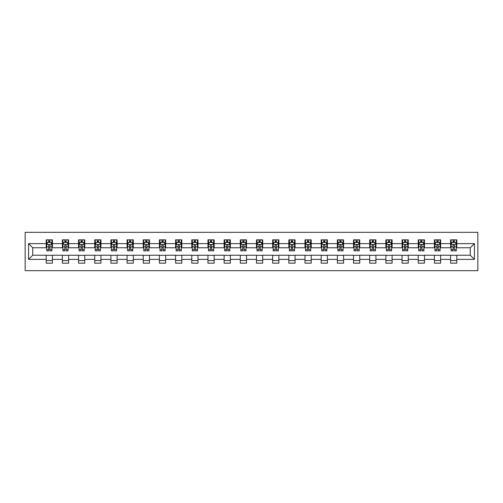 <?xml version="1.0" encoding="UTF-8"?>
<svg xmlns="http://www.w3.org/2000/svg" width="503" height="503" viewBox="0 0 503 503"><rect width="100%" height="100%" fill="white"/><g stroke="black" fill="none" stroke-linecap="round" stroke-linejoin="round"><path stroke-width="0.75" d="M25.15 270.683L477.85 270.683L477.85 232.317L25.15 232.317L25.15 270.683M456.799 243.622L456.799 239.837L450.581 239.837L450.581 243.622L440.628 243.622L440.628 239.837L434.403 239.837L434.403 243.622L424.45 243.622L424.45 239.837L418.232 239.837L418.232 243.622L408.273 243.622L408.273 239.837L402.054 239.837L402.054 243.622L392.101 243.622L392.101 239.837L385.876 239.837L385.876 243.622L375.923 243.622L375.923 239.837L369.705 239.837L369.705 243.622L359.752 243.622L359.752 239.837L353.527 239.837L353.527 243.622L343.574 243.622L343.574 239.837L337.356 239.837L337.356 243.622L327.396 243.622L327.396 239.837L321.178 239.837L321.178 243.622L311.225 243.622L311.225 239.837L305 239.837L305 243.622L295.047 243.622L295.047 239.837L288.829 239.837L288.829 243.622L278.876 243.622L278.876 239.837L272.651 239.837L272.651 243.622L262.698 243.622L262.698 239.837L256.48 239.837L256.48 243.622L246.52 243.622L246.52 239.837L240.302 239.837L240.302 243.622L230.349 243.622L230.349 239.837L224.124 239.837L224.124 243.622L214.171 243.622L214.171 239.837L207.953 239.837L207.953 243.622L198 243.622L198 239.837L191.775 239.837L191.775 243.622L181.822 243.622L181.822 239.837L175.604 239.837L175.604 243.622L165.644 243.622L165.644 239.837L159.426 239.837L159.426 243.622L149.473 243.622L149.473 239.837L143.248 239.837L143.248 243.622L133.295 243.622L133.295 239.837L127.077 239.837L127.077 243.622L117.124 243.622L117.124 239.837L110.899 239.837L110.899 243.622L100.946 243.622L100.946 239.837L94.727 239.837L94.727 243.622L84.768 243.622L84.768 239.837L78.55 239.837L78.55 243.622L68.597 243.622L68.597 239.837L62.372 239.837L62.372 243.622L52.419 243.622L52.419 239.837L46.201 239.837L46.201 243.622L28.57 243.622L28.57 259.378L32.72 255.235L46.201 255.235L46.201 263.163L52.419 263.163L52.419 255.235L62.372 255.235L62.372 263.163L68.597 263.163L68.597 255.235L78.55 255.235L78.55 263.163L84.768 263.163L84.768 255.235L94.727 255.235L94.727 263.163L100.946 263.163L100.946 255.235L110.899 255.235L110.899 263.163L117.124 263.163L117.124 255.235L127.077 255.235L127.077 263.163L133.295 263.163L133.295 255.235L143.248 255.235L143.248 263.163L149.473 263.163L149.473 255.235L159.426 255.235L159.426 263.163L165.644 263.163L165.644 255.235L175.604 255.235L175.604 263.163L181.822 263.163L181.822 255.235L191.775 255.235L191.775 263.163L198 263.163L198 255.235L207.953 255.235L207.953 263.163L214.171 263.163L214.171 255.235L224.124 255.235L224.124 263.163L230.349 263.163L230.349 255.235L240.302 255.235L240.302 263.163L246.52 263.163L246.52 255.235L256.48 255.235L256.48 263.163L262.698 263.163L262.698 255.235L272.651 255.235L272.651 263.163L278.876 263.163L278.876 255.235L288.829 255.235L288.829 263.163L295.047 263.163L295.047 255.235L305 255.235L305 263.163L311.225 263.163L311.225 255.235L321.178 255.235L321.178 263.163L327.396 263.163L327.396 255.235L337.356 255.235L337.356 263.163L343.574 263.163L343.574 255.235L353.527 255.235L353.527 263.163L359.752 263.163L359.752 255.235L369.705 255.235L369.705 263.163L375.923 263.163L375.923 255.235L385.876 255.235L385.876 263.163L392.101 263.163L392.101 255.235L402.054 255.235L402.054 263.163L408.273 263.163L408.273 255.235L418.232 255.235L418.232 263.163L424.45 263.163L424.45 255.235L434.403 255.235L434.403 263.163L440.628 263.163L440.628 255.235L450.581 255.235L450.581 263.163L456.799 263.163L456.799 255.235L470.28 255.235L470.28 247.765L456.799 247.765L456.799 243.622L474.43 243.622L474.43 259.378L456.799 259.378M450.581 259.378L440.628 259.378M434.403 259.378L424.45 259.378M418.232 259.378L408.273 259.378M402.054 259.378L392.101 259.378M385.876 259.378L375.923 259.378M369.705 259.378L359.752 259.378M353.527 259.378L343.574 259.378M337.356 259.378L327.396 259.378M321.178 259.378L311.225 259.378M305 259.378L295.047 259.378M288.829 259.378L278.876 259.378M272.651 259.378L262.698 259.378M256.48 259.378L246.52 259.378M240.302 259.378L230.349 259.378M224.124 259.378L214.171 259.378M207.953 259.378L198 259.378M191.775 259.378L181.822 259.378M175.604 259.378L165.644 259.378M159.426 259.378L149.473 259.378M143.248 259.378L133.295 259.378M127.077 259.378L117.124 259.378M110.899 259.378L100.946 259.378M94.727 259.378L84.768 259.378M78.55 259.378L68.597 259.378M62.372 259.378L52.419 259.378M46.201 259.378L28.57 259.378M450.581 243.622L450.581 247.765L440.628 247.765L440.628 243.622M434.403 243.622L434.403 247.765L424.45 247.765L424.45 243.622M418.232 243.622L418.232 247.765L408.273 247.765L408.273 243.622M402.054 243.622L402.054 247.765L392.101 247.765L392.101 243.622M385.876 243.622L385.876 247.765L375.923 247.765L375.923 243.622M369.705 243.622L369.705 247.765L359.752 247.765L359.752 243.622M353.527 243.622L353.527 247.765L343.574 247.765L343.574 243.622M337.356 243.622L337.356 247.765L327.396 247.765L327.396 243.622M321.178 243.622L321.178 247.765L311.225 247.765L311.225 243.622M305 243.622L305 247.765L295.047 247.765L295.047 243.622M288.829 243.622L288.829 247.765L278.876 247.765L278.876 243.622M272.651 243.622L272.651 247.765L262.698 247.765L262.698 243.622M256.48 243.622L256.48 247.765L246.52 247.765L246.52 243.622M240.302 243.622L240.302 247.765L230.349 247.765L230.349 243.622M224.124 243.622L224.124 247.765L214.171 247.765L214.171 243.622M207.953 243.622L207.953 247.765L198 247.765L198 243.622M191.775 243.622L191.775 247.765L181.822 247.765L181.822 243.622M175.604 243.622L175.604 247.765L165.644 247.765L165.644 243.622M159.426 243.622L159.426 247.765L149.473 247.765L149.473 243.622M143.248 243.622L143.248 247.765L133.295 247.765L133.295 243.622M127.077 243.622L127.077 247.765L117.124 247.765L117.124 243.622M110.899 243.622L110.899 247.765L100.946 247.765L100.946 243.622M94.727 243.622L94.727 247.765L84.768 247.765L84.768 243.622M78.55 243.622L78.55 247.765L68.597 247.765L68.597 243.622M62.372 243.622L62.372 247.765L52.419 247.765L52.419 243.622M46.201 243.622L46.201 247.765L32.72 247.765L28.57 243.622M32.72 247.765L32.72 255.235M474.43 259.378L470.28 255.235M470.28 247.765L474.43 243.622M46.201 242.427L46.716 242.427M48.684 242.427L49.929 242.427M51.903 242.427L52.419 242.427M46.201 247.665L46.716 247.665M48.684 247.665L49.929 247.665M51.903 247.665L52.419 247.665M46.201 255.335L52.419 255.335M46.201 260.573L52.419 260.573M62.372 255.335L68.597 255.335M62.372 260.573L68.597 260.573M62.372 242.427L62.894 242.427M64.862 242.427L66.107 242.427M68.075 242.427L68.597 242.427M62.372 247.665L62.894 247.665M64.862 247.665L66.107 247.665M68.075 247.665L68.597 247.665M78.55 255.335L84.768 255.335M78.55 260.573L84.768 260.573M78.55 242.427L79.065 242.427M81.04 242.427L82.285 242.427M84.252 242.427L84.768 242.427M78.55 247.665L79.065 247.665M81.04 247.665L82.285 247.665M84.252 247.665L84.768 247.665M94.727 255.335L100.946 255.335M94.727 260.573L100.946 260.573M94.727 242.427L95.243 242.427M97.211 242.427L98.456 242.427M100.43 242.427L100.946 242.427M94.727 247.665L95.243 247.665M97.211 247.665L98.456 247.665M100.43 247.665L100.946 247.665M110.899 255.335L117.124 255.335M110.899 260.573L117.124 260.573M110.899 242.427L111.421 242.427M113.389 242.427L114.634 242.427M116.602 242.427L117.124 242.427M110.899 247.665L111.421 247.665M113.389 247.665L114.634 247.665M116.602 247.665L117.124 247.665M127.077 255.335L133.295 255.335M127.077 260.573L133.295 260.573M127.077 242.427L127.592 242.427M129.567 242.427L130.805 242.427M132.779 242.427L133.295 242.427M127.077 247.665L127.592 247.665M129.567 247.665L130.805 247.665M132.779 247.665L133.295 247.665M143.248 255.335L149.473 255.335M143.248 260.573L149.473 260.573M143.248 242.427L143.77 242.427M145.738 242.427L146.983 242.427M148.951 242.427L149.473 242.427M143.248 247.665L143.77 247.665M145.738 247.665L146.983 247.665M148.951 247.665L149.473 247.665M159.426 255.335L165.644 255.335M159.426 260.573L165.644 260.573M159.426 242.427L159.941 242.427M161.916 242.427L163.161 242.427M165.129 242.427L165.644 242.427M159.426 247.665L159.941 247.665M161.916 247.665L163.161 247.665M165.129 247.665L165.644 247.665M175.604 255.335L181.822 255.335M175.604 260.573L181.822 260.573M175.604 242.427L176.119 242.427M178.087 242.427L179.332 242.427M181.306 242.427L181.822 242.427M175.604 247.665L176.119 247.665M178.087 247.665L179.332 247.665M181.306 247.665L181.822 247.665M191.775 255.335L198 255.335M191.775 260.573L198 260.573M191.775 242.427L192.297 242.427M194.265 242.427L195.51 242.427M197.478 242.427L198 242.427M191.775 247.665L192.297 247.665M194.265 247.665L195.51 247.665M197.478 247.665L198 247.665M207.953 255.335L214.171 255.335M207.953 260.573L214.171 260.573M207.953 242.427L208.468 242.427M210.443 242.427L211.681 242.427M213.656 242.427L214.171 242.427M207.953 247.665L208.468 247.665M210.443 247.665L211.681 247.665M213.656 247.665L214.171 247.665M224.124 255.335L230.349 255.335M224.124 260.573L230.349 260.573M224.124 242.427L224.646 242.427M226.614 242.427L227.859 242.427M229.827 242.427L230.349 242.427M224.124 247.665L224.646 247.665M226.614 247.665L227.859 247.665M229.827 247.665L230.349 247.665M240.302 255.335L246.52 255.335M240.302 260.573L246.52 260.573M240.302 242.427L240.818 242.427M242.792 242.427L244.037 242.427M246.005 242.427L246.52 242.427M240.302 247.665L240.818 247.665M242.792 247.665L244.037 247.665M246.005 247.665L246.52 247.665M256.48 255.335L262.698 255.335M256.48 260.573L262.698 260.573M256.48 242.427L256.995 242.427M258.963 242.427L260.208 242.427M262.182 242.427L262.698 242.427M256.48 247.665L256.995 247.665M258.963 247.665L260.208 247.665M262.182 247.665L262.698 247.665M272.651 255.335L278.876 255.335M272.651 260.573L278.876 260.573M272.651 242.427L273.173 242.427M275.141 242.427L276.386 242.427M278.354 242.427L278.876 242.427M272.651 247.665L273.173 247.665M275.141 247.665L276.386 247.665M278.354 247.665L278.876 247.665M288.829 255.335L295.047 255.335M288.829 260.573L295.047 260.573M288.829 242.427L289.344 242.427M291.319 242.427L292.557 242.427M294.532 242.427L295.047 242.427M288.829 247.665L289.344 247.665M291.319 247.665L292.557 247.665M294.532 247.665L295.047 247.665M305 255.335L311.225 255.335M305 260.573L311.225 260.573M305 242.427L305.522 242.427M307.49 242.427L308.735 242.427M310.703 242.427L311.225 242.427M305 247.665L305.522 247.665M307.49 247.665L308.735 247.665M310.703 247.665L311.225 247.665M321.178 255.335L327.396 255.335M321.178 260.573L327.396 260.573M321.178 242.427L321.694 242.427M323.668 242.427L324.913 242.427M326.881 242.427L327.396 242.427M321.178 247.665L321.694 247.665M323.668 247.665L324.913 247.665M326.881 247.665L327.396 247.665M337.356 255.335L343.574 255.335M337.356 260.573L343.574 260.573M337.356 242.427L337.871 242.427M339.839 242.427L341.084 242.427M343.059 242.427L343.574 242.427M337.356 247.665L337.871 247.665M339.839 247.665L341.084 247.665M343.059 247.665L343.574 247.665M353.527 255.335L359.752 255.335M353.527 260.573L359.752 260.573M353.527 242.427L354.049 242.427M356.017 242.427L357.262 242.427M359.23 242.427L359.752 242.427M353.527 247.665L354.049 247.665M356.017 247.665L357.262 247.665M359.23 247.665L359.752 247.665M369.705 255.335L375.923 255.335M369.705 260.573L375.923 260.573M369.705 242.427L370.221 242.427M372.195 242.427L373.433 242.427M375.408 242.427L375.923 242.427M369.705 247.665L370.221 247.665M372.195 247.665L373.433 247.665M375.408 247.665L375.923 247.665M385.876 255.335L392.101 255.335M385.876 260.573L392.101 260.573M385.876 242.427L386.398 242.427M388.366 242.427L389.611 242.427M391.579 242.427L392.101 242.427M385.876 247.665L386.398 247.665M388.366 247.665L389.611 247.665M391.579 247.665L392.101 247.665M402.054 255.335L408.273 255.335M402.054 260.573L408.273 260.573M402.054 242.427L402.57 242.427M404.544 242.427L405.789 242.427M407.757 242.427L408.273 242.427M402.054 247.665L402.57 247.665M404.544 247.665L405.789 247.665M407.757 247.665L408.273 247.665M418.232 255.335L424.45 255.335M418.232 260.573L424.45 260.573M418.232 242.427L418.748 242.427M420.715 242.427L421.96 242.427M423.935 242.427L424.45 242.427M418.232 247.665L418.748 247.665M420.715 247.665L421.96 247.665M423.935 247.665L424.45 247.665M434.403 255.335L440.628 255.335M434.403 260.573L440.628 260.573M434.403 242.427L434.925 242.427M436.893 242.427L438.138 242.427M440.106 242.427L440.628 242.427M434.403 247.665L434.925 247.665M436.893 247.665L438.138 247.665M440.106 247.665L440.628 247.665M450.581 255.335L456.799 255.335M450.581 260.573L456.799 260.573M450.581 242.427L451.097 242.427M453.071 242.427L454.316 242.427M456.284 242.427L456.799 242.427M450.581 247.665L451.097 247.665M453.071 247.665L454.316 247.665M456.284 247.665L456.799 247.665M49.929 241.182L48.684 241.182M51.903 249.576L49.929 249.576L49.929 250.878L51.903 250.878L51.903 244.552L50.866 242.477L47.754 242.477L46.716 244.552L46.716 250.878L48.684 250.878L48.684 249.576L46.716 249.576M46.716 244.552L46.716 239.837M51.903 244.552L51.903 239.837M48.684 242.477L48.684 239.837M49.929 239.837L49.929 242.477M49.929 249.576L49.929 245.332C49.514 244.533 49.105 244.533 48.684 245.332L48.684 249.576M66.107 241.182L64.862 241.182M68.075 249.576L66.107 249.576L66.107 250.878L68.075 250.878L68.075 244.552L67.037 242.477L63.931 242.477L62.894 244.552L62.894 250.878L64.862 250.878L64.862 249.576L62.894 249.576M62.894 244.552L62.894 239.837M68.075 244.552L68.075 239.837M64.862 242.477L64.862 239.837M66.107 239.837L66.107 242.477M66.107 249.576L66.107 245.332C65.692 244.533 65.277 244.533 64.862 245.332L64.862 249.576M82.285 241.182L81.04 241.182M84.252 249.576L82.285 249.576L82.285 250.878L84.252 250.878L84.252 244.552L83.215 242.477L80.103 242.477L79.065 244.552L79.065 250.878L81.04 250.878L81.04 249.576L79.065 249.576M79.065 244.552L79.065 239.837M84.252 244.552L84.252 239.837M81.04 242.477L81.04 239.837M82.285 239.837L82.285 242.477M82.285 249.576L82.285 245.332C81.87 244.533 81.455 244.533 81.04 245.332L81.04 249.576M98.456 241.182L97.211 241.182M100.43 249.576L98.456 249.576L98.456 250.878L100.43 250.878L100.43 244.552L99.393 242.477L96.28 242.477L95.243 244.552L95.243 250.878L97.211 250.878L97.211 249.576L95.243 249.576M95.243 244.552L95.243 239.837M100.43 244.552L100.43 239.837M97.211 242.477L97.211 239.837M98.456 239.837L98.456 242.477M98.456 249.576L98.456 245.332C98.041 244.533 97.626 244.533 97.211 245.332L97.211 249.576M114.634 241.182L113.389 241.182M116.602 249.576L114.634 249.576L114.634 250.878L116.602 250.878L116.602 244.552L115.564 242.477L112.452 242.477L111.421 244.552L111.421 250.878L113.389 250.878L113.389 249.576L111.421 249.576M111.421 244.552L111.421 239.837M116.602 244.552L116.602 239.837M113.389 242.477L113.389 239.837M114.634 239.837L114.634 242.477M114.634 249.576L114.634 245.332C114.219 244.533 113.804 244.533 113.389 245.332L113.389 249.576M130.805 241.182L129.567 241.182M132.779 249.576L130.805 249.576L130.805 250.878L132.779 250.878L132.779 244.552L131.742 242.477L128.63 242.477L127.592 244.552L127.592 250.878L129.567 250.878L129.567 249.576L127.592 249.576M127.592 244.552L127.592 239.837M132.779 244.552L132.779 239.837M129.567 242.477L129.567 239.837M130.805 239.837L130.805 242.477M130.805 249.576L130.805 245.332C130.396 244.533 129.981 244.533 129.567 245.332L129.567 249.576M146.983 241.182L145.738 241.182M148.951 249.576L146.983 249.576L146.983 250.878L148.951 250.878L148.951 244.552L147.913 242.477L144.807 242.477L143.77 244.552L143.77 250.878L145.738 250.878L145.738 249.576L143.77 249.576M143.77 244.552L143.77 239.837M148.951 244.552L148.951 239.837M145.738 242.477L145.738 239.837M146.983 239.837L146.983 242.477M146.983 249.576L146.983 245.332C146.568 244.533 146.153 244.533 145.738 245.332L145.738 249.576M163.161 241.182L161.916 241.182M165.129 249.576L163.161 249.576L163.161 250.878L165.129 250.878L165.129 244.552L164.091 242.477L160.979 242.477L159.941 244.552L159.941 250.878L161.916 250.878L161.916 249.576L159.941 249.576M159.941 244.552L159.941 239.837M165.129 244.552L165.129 239.837M161.916 242.477L161.916 239.837M163.161 239.837L163.161 242.477M163.161 249.576L163.161 245.332C162.746 244.533 162.331 244.533 161.916 245.332L161.916 249.576M179.332 241.182L178.087 241.182M181.306 249.576L179.332 249.576L179.332 250.878L181.306 250.878L181.306 244.552L180.269 242.477L177.157 242.477L176.119 244.552L176.119 250.878L178.087 250.878L178.087 249.576L176.119 249.576M176.119 244.552L176.119 239.837M181.306 244.552L181.306 239.837M178.087 242.477L178.087 239.837M179.332 239.837L179.332 242.477M179.332 249.576L179.332 245.332C178.917 244.533 178.502 244.533 178.087 245.332L178.087 249.576M195.51 241.182L194.265 241.182M197.478 249.576L195.51 249.576L195.51 250.878L197.478 250.878L197.478 244.552L196.44 242.477L193.334 242.477L192.297 244.552L192.297 250.878L194.265 250.878L194.265 249.576L192.297 249.576M192.297 244.552L192.297 239.837M197.478 244.552L197.478 239.837M194.265 242.477L194.265 239.837M195.51 239.837L195.51 242.477M195.51 249.576L195.51 245.332C195.095 244.533 194.68 244.533 194.265 245.332L194.265 249.576M211.681 241.182L210.443 241.182M213.656 249.576L211.681 249.576L211.681 250.878L213.656 250.878L213.656 244.552L212.618 242.477L209.506 242.477L208.468 244.552L208.468 250.878L210.443 250.878L210.443 249.576L208.468 249.576M208.468 244.552L208.468 239.837M213.656 244.552L213.656 239.837M210.443 242.477L210.443 239.837M211.681 239.837L211.681 242.477M211.681 249.576L211.681 245.332C211.273 244.533 210.858 244.533 210.443 245.332L210.443 249.576M227.859 241.182L226.614 241.182M229.827 249.576L227.859 249.576L227.859 250.878L229.827 250.878L229.827 244.552L228.79 242.477L225.684 242.477L224.646 244.552L224.646 250.878L226.614 250.878L226.614 249.576L224.646 249.576M224.646 244.552L224.646 239.837M229.827 244.552L229.827 239.837M226.614 242.477L226.614 239.837M227.859 239.837L227.859 242.477M227.859 249.576L227.859 245.332C227.444 244.533 227.029 244.533 226.614 245.332L226.614 249.576M244.037 241.182L242.792 241.182M246.005 249.576L244.037 249.576L244.037 250.878L246.005 250.878L246.005 244.552L244.967 242.477L241.855 242.477L240.818 244.552L240.818 250.878L242.792 250.878L242.792 249.576L240.818 249.576M240.818 244.552L240.818 239.837M246.005 244.552L246.005 239.837M242.792 242.477L242.792 239.837M244.037 239.837L244.037 242.477M244.037 249.576L244.037 245.332C243.622 244.533 243.207 244.533 242.792 245.332L242.792 249.576M260.208 241.182L258.963 241.182M262.182 249.576L260.208 249.576L260.208 250.878L262.182 250.878L262.182 244.552L261.145 242.477L258.033 242.477L256.995 244.552L256.995 250.878L258.963 250.878L258.963 249.576L256.995 249.576M256.995 244.552L256.995 239.837M262.182 244.552L262.182 239.837M258.963 242.477L258.963 239.837M260.208 239.837L260.208 242.477M260.208 249.576L260.208 245.332C259.793 244.533 259.378 244.533 258.963 245.332L258.963 249.576M276.386 241.182L275.141 241.182M278.354 249.576L276.386 249.576L276.386 250.878L278.354 250.878L278.354 244.552L277.316 242.477L274.21 242.477L273.173 244.552L273.173 250.878L275.141 250.878L275.141 249.576L273.173 249.576M273.173 244.552L273.173 239.837M278.354 244.552L278.354 239.837M275.141 242.477L275.141 239.837M276.386 239.837L276.386 242.477M276.386 249.576L276.386 245.332C275.971 244.533 275.556 244.533 275.141 245.332L275.141 249.576M292.557 241.182L291.319 241.182M294.532 249.576L292.557 249.576L292.557 250.878L294.532 250.878L294.532 244.552L293.494 242.477L290.382 242.477L289.344 244.552L289.344 250.878L291.319 250.878L291.319 249.576L289.344 249.576M289.344 244.552L289.344 239.837M294.532 244.552L294.532 239.837M291.319 242.477L291.319 239.837M292.557 239.837L292.557 242.477M292.557 249.576L292.557 245.332C292.149 244.533 291.734 244.533 291.319 245.332L291.319 249.576M308.735 241.182L307.49 241.182M310.703 249.576L308.735 249.576L308.735 250.878L310.703 250.878L310.703 244.552L309.666 242.477L306.56 242.477L305.522 244.552L305.522 250.878L307.49 250.878L307.49 249.576L305.522 249.576M305.522 244.552L305.522 239.837M310.703 244.552L310.703 239.837M307.49 242.477L307.49 239.837M308.735 239.837L308.735 242.477M308.735 249.576L308.735 245.332C308.32 244.533 307.905 244.533 307.49 245.332L307.49 249.576M324.913 241.182L323.668 241.182M326.881 249.576L324.913 249.576L324.913 250.878L326.881 250.878L326.881 244.552L325.843 242.477L322.731 242.477L321.694 244.552L321.694 250.878L323.668 250.878L323.668 249.576L321.694 249.576M321.694 244.552L321.694 239.837M326.881 244.552L326.881 239.837M323.668 242.477L323.668 239.837M324.913 239.837L324.913 242.477M324.913 249.576L324.913 245.332C324.498 244.533 324.083 244.533 323.668 245.332L323.668 249.576M341.084 241.182L339.839 241.182M343.059 249.576L341.084 249.576L341.084 250.878L343.059 250.878L343.059 244.552L342.021 242.477L338.909 242.477L337.871 244.552L337.871 250.878L339.839 250.878L339.839 249.576L337.871 249.576M337.871 244.552L337.871 239.837M343.059 244.552L343.059 239.837M339.839 242.477L339.839 239.837M341.084 239.837L341.084 242.477M341.084 249.576L341.084 245.332C340.669 244.533 340.254 244.533 339.839 245.332L339.839 249.576M357.262 241.182L356.017 241.182M359.23 249.576L357.262 249.576L357.262 250.878L359.23 250.878L359.23 244.552L358.193 242.477L355.087 242.477L354.049 244.552L354.049 250.878L356.017 250.878L356.017 249.576L354.049 249.576M354.049 244.552L354.049 239.837M359.23 244.552L359.23 239.837M356.017 242.477L356.017 239.837M357.262 239.837L357.262 242.477M357.262 249.576L357.262 245.332C356.847 244.533 356.432 244.533 356.017 245.332L356.017 249.576M373.433 241.182L372.195 241.182M375.408 249.576L373.433 249.576L373.433 250.878L375.408 250.878L375.408 244.552L374.37 242.477L371.258 242.477L370.221 244.552L370.221 250.878L372.195 250.878L372.195 249.576L370.221 249.576M370.221 244.552L370.221 239.837M375.408 244.552L375.408 239.837M372.195 242.477L372.195 239.837M373.433 239.837L373.433 242.477M373.433 249.576L373.433 245.332C373.025 244.533 372.61 244.533 372.195 245.332L372.195 249.576M389.611 241.182L388.366 241.182M391.579 249.576L389.611 249.576L389.611 250.878L391.579 250.878L391.579 244.552L390.548 242.477L387.436 242.477L386.398 244.552L386.398 250.878L388.366 250.878L388.366 249.576L386.398 249.576M386.398 244.552L386.398 239.837M391.579 244.552L391.579 239.837M388.366 242.477L388.366 239.837M389.611 239.837L389.611 242.477M389.611 249.576L389.611 245.332C389.196 244.533 388.781 244.533 388.366 245.332L388.366 249.576M405.789 241.182L404.544 241.182M407.757 249.576L405.789 249.576L405.789 250.878L407.757 250.878L407.757 244.552L406.72 242.477L403.607 242.477L402.57 244.552L402.57 250.878L404.544 250.878L404.544 249.576L402.57 249.576M402.57 244.552L402.57 239.837M407.757 244.552L407.757 239.837M404.544 242.477L404.544 239.837M405.789 239.837L405.789 242.477M405.789 249.576L405.789 245.332C405.374 244.533 404.959 244.533 404.544 245.332L404.544 249.576M421.96 241.182L420.715 241.182M423.935 249.576L421.96 249.576L421.96 250.878L423.935 250.878L423.935 244.552L422.897 242.477L419.785 242.477L418.748 244.552L418.748 250.878L420.715 250.878L420.715 249.576L418.748 249.576M418.748 244.552L418.748 239.837M423.935 244.552L423.935 239.837M420.715 242.477L420.715 239.837M421.96 239.837L421.96 242.477M421.96 249.576L421.96 245.332C421.545 244.533 421.13 244.533 420.715 245.332L420.715 249.576M438.138 241.182L436.893 241.182M440.106 249.576L438.138 249.576L438.138 250.878L440.106 250.878L440.106 244.552L439.069 242.477L435.963 242.477L434.925 244.552L434.925 250.878L436.893 250.878L436.893 249.576L434.925 249.576M434.925 244.552L434.925 239.837M440.106 244.552L440.106 239.837M436.893 242.477L436.893 239.837M438.138 239.837L438.138 242.477M438.138 249.576L438.138 245.332C437.723 244.533 437.308 244.533 436.893 245.332L436.893 249.576M454.316 241.182L453.071 241.182M456.284 249.576L454.316 249.576L454.316 250.878L456.284 250.878L456.284 244.552L455.246 242.477L452.134 242.477L451.097 244.552L451.097 250.878L453.071 250.878L453.071 249.576L451.097 249.576M451.097 244.552L451.097 239.837M456.284 244.552L456.284 239.837M453.071 242.477L453.071 239.837M454.316 239.837L454.316 242.477M454.316 249.576L454.316 245.332C453.901 244.533 453.486 244.533 453.071 245.332L453.071 249.576M51.878 244.502L46.741 244.502M46.716 242.603L47.691 242.603M50.929 242.603L51.903 242.603M48.684 246.797L46.716 246.797M51.903 246.797L49.929 246.797M49.929 241.842L48.684 241.842M68.05 244.502L62.919 244.502M62.894 242.603L63.868 242.603M67.1 242.603L68.075 242.603M64.862 246.797L62.894 246.797M68.075 246.797L66.107 246.797M66.107 241.842L64.862 241.842M84.227 244.502L79.09 244.502M79.065 242.603L80.04 242.603M83.278 242.603L84.252 242.603M81.04 246.797L79.065 246.797M84.252 246.797L82.285 246.797M82.285 241.842L81.04 241.842M100.399 244.502L95.268 244.502M95.243 242.603L96.218 242.603M99.449 242.603L100.43 242.603M97.211 246.797L95.243 246.797M100.43 246.797L98.456 246.797M98.456 241.842L97.211 241.842M116.577 244.502L111.446 244.502M111.421 242.603L112.395 242.603M115.627 242.603L116.602 242.603M113.389 246.797L111.421 246.797M116.602 246.797L114.634 246.797M114.634 241.842L113.389 241.842M132.754 244.502L127.617 244.502M127.592 242.603L128.567 242.603M131.805 242.603L132.779 242.603M129.567 246.797L127.592 246.797M132.779 246.797L130.805 246.797M130.805 241.842L129.567 241.842M148.926 244.502L143.795 244.502M143.77 242.603L144.745 242.603M147.976 242.603L148.951 242.603M145.738 246.797L143.77 246.797M148.951 246.797L146.983 246.797M146.983 241.842L145.738 241.842M165.103 244.502L159.973 244.502M159.941 242.603L160.916 242.603M164.154 242.603L165.129 242.603M161.916 246.797L159.941 246.797M165.129 246.797L163.161 246.797M163.161 241.842L161.916 241.842M181.275 244.502L176.144 244.502M176.119 242.603L177.094 242.603M180.332 242.603L181.306 242.603M178.087 246.797L176.119 246.797M181.306 246.797L179.332 246.797M179.332 241.842L178.087 241.842M197.453 244.502L192.322 244.502M192.297 242.603L193.271 242.603M196.503 242.603L197.478 242.603M194.265 246.797L192.297 246.797M197.478 246.797L195.51 246.797M195.51 241.842L194.265 241.842M213.63 244.502L208.494 244.502M208.468 242.603L209.443 242.603M212.681 242.603L213.656 242.603M210.443 246.797L208.468 246.797M213.656 246.797L211.681 246.797M211.681 241.842L210.443 241.842M229.802 244.502L224.671 244.502M224.646 242.603L225.621 242.603M228.852 242.603L229.827 242.603M226.614 246.797L224.646 246.797M229.827 246.797L227.859 246.797M227.859 241.842L226.614 241.842M245.98 244.502L240.849 244.502M240.818 242.603L241.792 242.603M245.03 242.603L246.005 242.603M242.792 246.797L240.818 246.797M246.005 246.797L244.037 246.797M244.037 241.842L242.792 241.842M262.151 244.502L257.02 244.502M256.995 242.603L257.97 242.603M261.208 242.603L262.182 242.603M258.963 246.797L256.995 246.797M262.182 246.797L260.208 246.797M260.208 241.842L258.963 241.842M278.329 244.502L273.198 244.502M273.173 242.603L274.148 242.603M277.379 242.603L278.354 242.603M275.141 246.797L273.173 246.797M278.354 246.797L276.386 246.797M276.386 241.842L275.141 241.842M294.507 244.502L289.37 244.502M289.344 242.603L290.319 242.603M293.557 242.603L294.532 242.603M291.319 246.797L289.344 246.797M294.532 246.797L292.557 246.797M292.557 241.842L291.319 241.842M310.678 244.502L305.547 244.502M305.522 242.603L306.497 242.603M309.729 242.603L310.703 242.603M307.49 246.797L305.522 246.797M310.703 246.797L308.735 246.797M308.735 241.842L307.49 241.842M326.856 244.502L321.725 244.502M321.694 242.603L322.668 242.603M325.906 242.603L326.881 242.603M323.668 246.797L321.694 246.797M326.881 246.797L324.913 246.797M324.913 241.842L323.668 241.842M343.027 244.502L337.897 244.502M337.871 242.603L338.846 242.603M342.084 242.603L343.059 242.603M339.839 246.797L337.871 246.797M343.059 246.797L341.084 246.797M341.084 241.842L339.839 241.842M359.205 244.502L354.074 244.502M354.049 242.603L355.024 242.603M358.255 242.603L359.23 242.603M356.017 246.797L354.049 246.797M359.23 246.797L357.262 246.797M357.262 241.842L356.017 241.842M375.383 244.502L370.246 244.502M370.221 242.603L371.195 242.603M374.433 242.603L375.408 242.603M372.195 246.797L370.221 246.797M375.408 246.797L373.433 246.797M373.433 241.842L372.195 241.842M391.554 244.502L386.423 244.502M386.398 242.603L387.373 242.603M390.605 242.603L391.579 242.603M388.366 246.797L386.398 246.797M391.579 246.797L389.611 246.797M389.611 241.842L388.366 241.842M407.732 244.502L402.601 244.502M402.57 242.603L403.551 242.603M406.782 242.603L407.757 242.603M404.544 246.797L402.57 246.797M407.757 246.797L405.789 246.797M405.789 241.842L404.544 241.842M423.91 244.502L418.773 244.502M418.748 242.603L419.722 242.603M422.96 242.603L423.935 242.603M420.715 246.797L418.748 246.797M423.935 246.797L421.96 246.797M421.96 241.842L420.715 241.842M440.081 244.502L434.95 244.502M434.925 242.603L435.9 242.603M439.132 242.603L440.106 242.603M436.893 246.797L434.925 246.797M440.106 246.797L438.138 246.797M438.138 241.842L436.893 241.842M456.259 244.502L451.122 244.502M451.097 242.603L452.071 242.603M455.309 242.603L456.284 242.603M453.071 246.797L451.097 246.797M456.284 246.797L454.316 246.797M454.316 241.842L453.071 241.842"/></g></svg>
